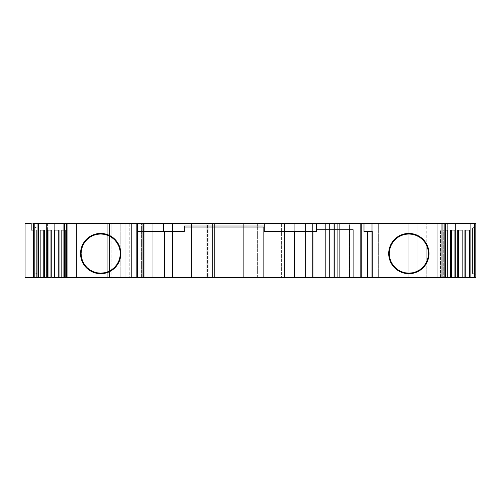 <?xml version="1.0" encoding="UTF-8"?>
<svg xmlns="http://www.w3.org/2000/svg" width="501" height="501" viewBox="0 0 501 501"><rect width="100%" height="100%" fill="white"/><g stroke="black" fill="none" stroke-linecap="round" stroke-linejoin="round"><path stroke-width="0.38" stroke-dasharray="2.5 1.88" d="M126.014 277.723L121.017 277.723L121.017 223.277L126.014 223.277L126.014 277.723L121.017 277.723L121.017 223.277L125.093 223.277L125.093 277.723L121.017 277.723L121.017 223.277L131.6 223.277L131.6 277.723L126.014 277.723L126.014 223.277L131.6 223.277L131.6 277.723L121.017 277.723L131.901 277.723L126.014 277.723L126.014 223.277L121.017 223.277L121.017 277.723L121.017 223.277L121.017 277.723L121.017 223.277L131.901 223.277L131.6 277.723M66.238 223.277L76.528 223.277L76.528 277.723L112.825 277.723L112.825 223.277L112.825 237.493L112.825 223.277L107.746 223.277L107.746 277.723L111.147 277.723L111.147 223.277L76.528 223.277L76.528 277.723L75.087 277.723L75.087 223.277L66.238 223.277L66.238 277.723L75.087 277.723L75.087 223.277L76.528 223.277L76.528 277.723L75.087 277.723L75.087 223.277L64.804 223.277L64.804 277.723L69.032 277.723L69.032 230.084L65.406 230.084L65.406 277.723L69.032 277.723L69.032 230.084L66.232 230.084L66.232 277.723L69.032 277.723L69.032 230.084L65.406 230.084L65.406 277.723L63.909 277.723L67.748 277.723L67.748 223.277L63.909 223.277L67.748 223.277L63.909 223.277L67.748 223.277L63.909 223.277L67.748 223.277L67.748 277.723L75.087 277.723L63.909 277.723L67.748 277.723L66.232 277.723L66.238 223.277L46.543 223.277L46.543 277.723L49.943 277.723L49.943 223.277L54.171 223.277L54.171 277.723L54.315 223.277L61.122 223.277L61.122 277.723L54.315 277.723L54.315 223.277L54.315 277.723L54.315 223.277L54.171 277.723L46.593 277.723L66.238 277.723L66.232 230.084L63.909 230.084L66.232 230.084L66.232 277.723L66.238 223.277L64.804 223.277L64.804 277.723L67.748 277.723L67.748 223.277M129.227 277.723L120.24 277.723L120.24 223.277L31.857 223.277L31.857 277.723L120.24 277.723L120.24 223.277L25.05 223.277L25.05 277.723L25.05 223.277L31.857 223.277L31.857 277.723L25.05 277.723L31.857 277.723L25.05 277.723L25.05 223.277L31.857 223.277L31.857 277.723L142.791 277.723L136.667 277.723L136.667 223.277L141.426 223.277L141.426 277.723L136.667 277.723L136.667 223.277L141.426 223.277L141.426 277.723L136.667 277.723L136.667 223.277L143.468 223.277L143.468 277.723L136.667 277.723L136.667 223.277L142.791 223.277L136.667 223.277L136.667 277.723L142.791 277.723L142.791 223.277L136.667 223.277L136.667 277.723L142.791 277.723L142.791 223.277L142.791 277.723L142.791 223.277L129.227 223.277L129.227 277.723L120.24 277.723L120.24 223.277L129.227 223.277L129.227 277.723L142.791 277.723L142.791 223.277L129.227 223.277L129.227 277.723L142.791 277.723L142.791 223.277L129.227 223.277M141.426 277.723L141.426 223.277L143.468 223.277L137.343 223.277L137.343 277.723L144.15 277.723L144.15 223.277L152.166 223.277L152.166 277.723L158.949 277.723L158.949 223.277L152.166 223.277L152.166 277.723L144.15 277.723L144.15 223.277L152.166 223.277L152.166 277.723L158.949 277.723L158.949 223.277L193.01 223.277L193.01 277.723L191.564 277.723L191.564 223.277L212.581 223.277L212.581 277.723L214.622 277.723L214.622 223.277L208.14 223.277L208.14 277.723L214.622 277.723L214.622 223.277L212.581 223.277L212.581 277.723L214.622 277.723L214.622 223.277L206.149 223.277L206.168 277.723L207.608 277.723L207.608 223.277L212.581 223.277L212.581 277.723L207.608 277.723L207.608 223.277L206.168 223.277L206.18 277.723L263.933 277.723L263.933 223.277L257.37 223.277L257.37 277.723L284.543 277.723L284.543 223.277L281.374 223.277L281.374 277.723L284.543 277.723L284.543 223.277L305.56 223.277L305.56 277.723L305.56 223.277L337.975 223.277L329.433 223.277L329.433 277.723L329.433 223.277L337.975 223.277L337.975 277.723L329.433 277.723L329.433 223.277L329.433 277.723L337.975 277.723L337.975 223.277L329.433 223.277L337.975 223.277L337.975 277.723L337.975 223.277L337.975 277.723L337.975 223.277L337.975 277.723L334.555 277.723L334.555 223.277L337.975 223.277L333.115 223.277L333.115 277.723L337.975 277.723L337.975 223.277L329.433 223.277L329.433 277.723L337.975 277.723L329.433 277.723L329.433 223.277L337.975 223.277L324.905 223.277L324.905 277.723L337.975 277.723L333.115 277.723L333.115 223.277L321.955 223.277L321.936 277.723L325.381 277.723L325.381 223.277L321.936 223.277L321.955 277.723L339.34 277.723L339.34 223.277L337.298 223.277L337.298 277.723L366.018 277.723L366.018 223.277L371.197 223.277L371.197 277.723L372.825 277.723L372.825 223.277L361.622 223.277L361.622 277.723L372.825 277.723L372.825 223.277L371.197 223.277L371.197 277.723L366.018 277.723L366.018 223.277L372.825 223.277L361.622 223.277L361.622 277.723L372.825 277.723L372.825 223.277L360.614 223.277L360.614 277.723L372.825 277.723L372.825 223.277L371.197 223.277L371.197 277.723L366.018 277.723L366.018 223.277L371.197 223.277M141.426 223.277L143.468 223.277L143.468 277.723L143.468 223.277L143.468 277.723L143.468 223.277L141.958 223.277L141.958 277.723L143.468 277.723L143.468 223.277L141.958 223.277L141.958 277.723L137.343 277.723L141.958 277.723L141.958 223.277L137.343 223.277L137.343 277.723L144.15 277.723L144.15 223.277L137.343 223.277L137.343 277.723L141.958 277.723M184.324 226.001L184.324 231.443L137.362 231.443L137.362 277.723M61.817 277.723L61.817 230.084L61.817 277.723L59.018 277.723L61.817 277.723L59.018 277.723L61.817 277.723L59.018 277.723L61.817 277.723L61.817 230.084L58.191 230.084L65.406 230.084L65.406 277.723L69.032 277.723M50.977 277.723L54.603 277.723L50.977 277.723L54.603 277.723L54.603 230.084L50.977 230.084L58.191 230.084L40.168 230.084M43.762 277.723L47.388 277.723L43.762 277.723L47.388 277.723L47.388 230.084L44.589 230.084M36.98 273.502L36.98 228.043L36.98 273.502L36.98 228.043L33.573 226.677L33.573 274.323L36.98 273.502L33.573 274.323L36.98 273.502L33.573 274.323L33.573 226.677L36.98 228.043L36.98 273.502L36.98 228.043L33.573 226.677L36.98 228.043L36.98 273.502L33.573 274.323L33.573 226.677L33.573 274.323L36.98 273.502M36.661 230.084L36.661 277.723L33.573 277.723L36.661 277.723L36.661 230.084L33.573 230.084L48.19 230.084L48.19 277.723L48.19 230.084L48.19 277.723L37.224 277.723L37.224 230.084L36.661 230.084L36.661 277.723L37.224 277.723L37.224 230.084L48.19 230.084L48.14 277.723L48.19 230.084L48.14 277.723L37.224 277.723L37.224 230.084L48.14 230.084L48.14 277.723L48.19 230.084L31.175 230.084M361.572 277.723L361.572 223.277L360.614 223.277L360.614 277.723L360.614 223.277L360.614 277.723L360.614 223.277L361.572 223.277L361.572 277.723L378.318 277.723L378.318 223.277L378.919 223.277L378.919 277.723L378.318 277.723L378.318 223.277L410.006 223.277L410.006 277.723L408.227 277.723L408.227 223.277L417.07 223.277L417.07 277.723L408.227 277.723L408.227 223.277L410.006 223.277L410.006 277.723L408.227 277.723L408.227 223.277L378.919 223.277L378.919 277.723L378.318 277.723L378.318 223.277L378.919 223.277L378.919 277.723L408.227 277.723L360.614 277.723L360.614 223.277L378.318 223.277L361.572 223.277L361.572 277.723L378.318 277.723M472.549 273.502L472.549 228.043L472.549 273.502L475.95 274.323L475.95 226.677L472.549 228.043L475.95 226.677L472.549 228.043L472.549 273.502L475.95 274.323L472.549 273.502L472.549 228.043L475.95 226.677L475.95 274.323L472.549 273.502L472.549 228.043L472.549 273.502L475.95 274.323L475.95 226.677L475.95 274.323L475.95 226.677L472.549 228.043L475.95 226.677L475.95 274.323L472.549 273.502M440.498 277.723L444.118 277.723L440.498 277.723L443.291 277.723L443.291 230.084L440.498 230.084L440.498 277.723L445.614 277.723L444.118 277.723L444.118 230.084L440.498 230.084L440.498 277.723L443.291 277.723L441.776 277.723L441.776 223.277L445.614 223.277L441.776 223.277L445.614 223.277L441.776 223.277L445.614 223.277L441.776 223.277L441.776 277.723L445.614 277.723L444.118 277.723L444.118 230.084L440.498 230.084L440.498 277.723L444.118 277.723L444.118 230.084L469.362 230.084L462.141 230.084L462.141 277.723L464.934 277.723L462.141 277.723L464.934 277.723L462.141 277.723L464.934 277.723L462.141 277.723L462.141 230.084L462.141 277.723M445.614 230.084L443.291 230.084L443.291 277.723L443.291 230.084L454.933 230.084L454.927 277.723L457.72 277.723L454.927 277.723L457.72 277.723L454.927 277.723L457.72 277.723L454.927 277.723L454.927 230.084L454.927 277.723M444.118 230.084L447.719 230.084L447.712 277.723L450.505 277.723L447.712 277.723L450.505 277.723L447.712 277.723L450.505 277.723L447.712 277.723L447.712 230.084L447.712 277.723M351.808 229.74L316.356 229.74L353.105 229.74L316.356 229.74L316.356 231.443L312.956 231.443L312.956 277.723L312.956 231.443L264.29 231.443L264.29 226.001M372.162 277.723L372.162 231.443L372.162 277.723L372.162 231.443L363.995 231.443L363.995 223.277M111.147 277.723L109.425 277.723L109.425 223.277L112.825 223.277L112.825 277.723L109.425 277.723L109.425 223.277L112.825 223.277L111.147 223.277L111.147 236.353L111.147 223.277L107.746 223.277L107.746 277.723L111.147 277.723L111.147 236.353L111.147 277.723L112.825 277.723L54.315 277.723L54.315 223.277L109.425 223.277L109.425 277.723L54.315 277.723L54.315 223.277L46.593 223.277L46.593 277.723L49.943 277.723L49.943 223.277L64.804 223.277L64.804 277.723L49.943 277.723L49.943 223.277L46.593 223.277L46.593 277.723L54.315 277.723L54.315 223.277L61.122 223.277L61.122 277.723L61.122 223.277L112.825 223.277L112.825 277.723L112.825 223.277L111.147 223.277M125.093 223.277L125.093 277.723L125.093 223.277L121.017 223.277L125.093 223.277L121.017 223.277L121.017 277.723L131.901 277.723L131.901 223.277L131.901 277.723L131.901 223.277L121.017 223.277L121.017 277.723L121.017 223.277L121.017 277.723L125.093 277.723M184.324 227.022L184.324 231.443L137.362 231.443L184.324 231.443L184.324 227.022M51.803 277.723L54.603 277.723L54.603 230.084L63.909 230.084M47.388 277.723L47.388 230.084L47.388 277.723L44.589 277.723M208.14 223.277L206.18 223.277L206.18 277.723L208.14 277.723L206.149 277.723L208.14 277.723L208.14 223.277L208.14 277.723L214.622 277.723L214.622 223.277L206.199 223.277L207.99 223.277L207.99 277.723L312.392 277.723L305.56 277.723L305.56 223.277L305.56 277.723L305.56 223.277L312.392 223.277L312.392 277.723L337.975 277.723L329.433 277.723L337.975 277.723L337.975 223.277L337.975 277.723L337.975 223.277L337.975 277.723L334.555 277.723L334.555 223.277L337.975 223.277L333.115 223.277L333.115 277.723L321.955 277.723L339.34 277.723L339.34 223.277L339.34 277.723L372.825 277.723L372.825 223.277L372.825 277.723L371.197 277.723M410.006 223.277L417.07 223.277L417.07 277.723L410.006 277.723L410.006 223.277L455.534 223.277L455.534 277.723L447.669 277.723L447.669 223.277L437.811 223.277L437.811 277.723L447.669 277.723L447.669 223.277L475.95 223.277L475.95 277.723L447.669 277.723L447.669 223.277L455.534 223.277L455.534 277.723L475.95 277.723L475.95 223.277L475.95 277.723L447.669 277.723M458.547 230.084L451.332 230.084M33.573 230.084L37.224 230.084L37.224 223.277L47.432 223.277L33.573 223.277L33.573 277.723L33.573 223.277L33.573 277.723L48.14 277.723L36.661 277.723M152.166 277.723L207.608 277.723L207.608 223.277L212.581 223.277M212.581 277.723L207.608 277.723L214.622 277.723L214.622 223.277L214.622 277.723L208.14 277.723M417.07 223.277L426.232 223.277L417.07 223.277L417.07 277.723L437.811 277.723L426.232 277.723L437.811 277.723L437.811 223.277L437.811 277.723M372.162 231.443L367.402 231.443L367.402 277.723L367.402 231.443L363.995 231.443L367.402 231.443L367.402 277.723M312.956 231.443L316.356 231.443L316.356 223.277L316.356 231.443L264.29 231.443L312.956 231.443L312.956 277.723M75.087 277.723L107.746 277.723L107.746 223.277L75.087 223.277M47.432 223.277L47.432 230.084L37.224 230.084L37.224 223.277L47.276 223.277L33.573 223.277L47.276 223.277L47.276 230.084L48.19 230.084L48.19 277.723L37.224 277.723M47.432 230.084L37.224 230.084L37.224 223.277L47.42 223.277L47.276 230.084L48.14 230.084M37.224 223.277L31.175 223.277M141.958 223.277L137.343 223.277L137.343 277.723L144.15 277.723M144.15 223.277L158.949 223.277L158.949 277.723L191.564 277.723L191.564 223.277L193.01 223.277L193.01 277.723L207.608 277.723M152.166 223.277L167.127 223.277L167.127 277.723L191.564 277.723L191.564 223.277L167.127 223.277L167.127 277.723L158.949 277.723M193.01 277.723L193.01 223.277L206.168 223.277L206.168 277.723L206.149 223.277L206.168 277.723L191.564 277.723M206.18 223.277L207.99 223.277L206.18 223.277L206.18 277.723L257.37 277.723L257.37 223.277L281.374 223.277L281.374 277.723L281.374 223.277L305.56 223.277L305.56 277.723L284.543 277.723L284.543 223.277L257.37 223.277L257.37 277.723M207.99 277.723L207.99 223.277L243.336 223.277L207.99 223.277L207.99 277.723L206.18 277.723M207.99 223.277L243.336 223.277L243.336 277.723L243.336 223.277L257.37 223.277L243.336 223.277L243.336 277.723M263.933 223.277L263.933 277.723L263.933 223.277L281.374 223.277M284.543 223.277L312.392 223.277L312.392 277.723L334.555 277.723L334.555 223.277L312.392 223.277L312.392 277.723L284.543 277.723M333.115 223.277L324.905 223.277L324.905 277.723L321.955 277.723L321.955 223.277L337.298 223.277L337.298 277.723L337.298 223.277L339.34 223.277L339.34 277.723L339.34 223.277L349.548 223.277L349.548 277.723L366.018 277.723M333.115 277.723L324.905 277.723L324.905 223.277L321.955 223.277L325.381 223.277L325.381 277.723L325.381 223.277L366.018 223.277L349.548 223.277L349.548 277.723L339.34 277.723L339.34 223.277L339.34 277.723M417.07 277.723L426.232 277.723L426.232 263.739L426.232 277.723L410.006 277.723M426.232 223.277L437.811 223.277L426.232 223.277L426.232 277.723M426.232 243.392L426.232 263.739L426.232 243.392M455.534 223.277L475.95 223.277L455.534 223.277L455.534 277.723M131.901 223.277L131.901 277.723L121.017 277.723L121.017 223.277L131.901 223.277M361.622 223.277L361.622 277.723M126.014 223.277L131.6 223.277M54.603 277.723L54.603 230.084L51.803 230.084M69.032 230.084L66.232 230.084M59.018 230.084L65.406 230.084M65.406 277.723L67.748 277.723M36.98 228.043L33.573 226.677L33.573 274.323L33.573 226.677L36.98 228.043M137.343 223.277L137.343 277.723L137.343 223.277M207.608 223.277L193.01 223.277M465.761 230.084L469.362 230.084M441.776 223.277L441.776 277.723L444.118 277.723M443.291 230.084L440.498 230.084M33.573 277.723L48.14 277.723M31.857 277.723L120.24 277.723M263.933 277.723L281.374 277.723M312.392 277.723L334.555 277.723M324.905 277.723L321.955 277.723M325.381 277.723L337.298 277.723M378.919 277.723L408.227 277.723M443.291 277.723L441.776 277.723M54.171 277.723L46.593 277.723M49.943 277.723L64.804 277.723M76.528 277.723L107.746 277.723M109.425 277.723L61.122 277.723M107.746 223.277L76.528 223.277M61.122 223.277L109.425 223.277M46.593 223.277L54.171 223.277M64.804 223.277L49.943 223.277M47.276 223.277L47.276 230.084M31.857 223.277L120.24 223.277M158.949 223.277L167.127 223.277L167.127 277.723M167.127 223.277L191.564 223.277M243.336 223.277L257.37 223.277M312.392 223.277L334.555 223.277M324.905 223.277L321.955 223.277M325.381 223.277L337.298 223.277M339.34 223.277L349.548 223.277L349.548 277.723M349.548 223.277L366.018 223.277M361.572 223.277L378.318 223.277M378.919 223.277L408.227 223.277M447.669 223.277L437.811 223.277M316.356 229.74L316.356 223.277M46.543 277.723L46.543 223.277M321.936 277.723L321.936 223.277"/><path stroke-width="0.75" d="M408.847 233.98A19.583 19.583 0 0 0 389.264 253.562A19.583 19.583 0 0 0 408.847 273.145L408.847 273.709A20.146 20.146 0 0 1 388.701 253.562A20.146 20.146 0 0 1 408.847 233.416L408.847 233.98L405.027 234.355L401.351 235.47L397.969 237.28L395.001 239.716L392.565 242.684L390.755 246.066L389.64 249.742L389.264 253.562L389.64 257.382L390.755 261.059L392.565 264.44L395.001 267.409L397.969 269.845L401.351 271.655L405.027 272.769L408.847 273.145L412.667 272.769L416.344 271.655L419.725 269.845L422.694 267.409L425.13 264.44L426.94 261.059L428.054 257.382L428.43 253.562L428.054 249.742L426.94 246.066L425.13 242.684L422.694 239.716L419.725 237.28L416.344 235.47L412.667 234.355L408.847 233.98A19.583 19.583 0 0 0 389.264 253.562A19.583 19.583 0 0 0 408.847 273.145A19.583 19.583 0 0 0 428.43 253.562A19.583 19.583 0 0 0 408.847 233.98L408.847 233.416A20.146 20.146 0 0 1 428.994 253.562A20.146 20.146 0 0 1 408.847 273.709L404.914 273.321L401.138 272.175L397.656 270.315L394.6 267.81L392.095 264.753L390.235 261.272L389.089 257.495L388.701 253.562L389.089 249.63L390.235 245.853L392.095 242.371L394.6 239.315L397.656 236.81L401.138 234.95L404.914 233.804L408.847 233.416L412.774 233.804L416.556 234.95L420.038 236.81L423.094 239.315L425.599 242.371L427.459 245.853L428.605 249.63L428.994 253.562L428.605 257.495L427.459 261.272L425.599 264.753L423.094 267.81L420.038 270.315L416.556 272.175L412.774 273.321L408.847 273.709A20.146 20.146 0 0 1 388.701 253.562A20.146 20.146 0 0 1 408.847 233.416L408.847 233.98A19.583 19.583 0 0 1 428.43 253.562A19.583 19.583 0 0 1 408.847 273.145L408.847 273.709L408.847 273.145M100.676 233.98A19.583 19.583 0 0 0 81.099 253.562A19.583 19.583 0 0 0 100.676 273.145L100.676 273.709A20.146 20.146 0 0 1 80.536 253.562A20.146 20.146 0 0 1 100.676 233.416L100.676 233.98L96.856 234.355L93.186 235.47L89.798 237.28L86.83 239.716L84.4 242.684L82.59 246.066L81.475 249.742L81.099 253.562L81.475 257.382L82.59 261.059L84.4 264.44L86.83 267.409L89.798 269.845L93.186 271.655L96.856 272.769L100.676 273.145L104.496 272.769L108.172 271.655L111.56 269.845L114.522 267.409L116.958 264.44L118.768 261.059L119.883 257.382L120.259 253.562L119.883 249.742L118.768 246.066L116.958 242.684L114.522 239.716L111.56 237.28L108.172 235.47L104.496 234.355L100.676 233.98A19.583 19.583 0 0 0 81.099 253.562A19.583 19.583 0 0 0 100.676 273.145A19.583 19.583 0 0 0 120.259 253.562A19.583 19.583 0 0 0 100.676 233.98L100.676 233.416A20.146 20.146 0 0 1 120.822 253.562A20.146 20.146 0 0 1 100.676 273.709L96.749 273.321L92.967 272.175L89.485 270.315L86.435 267.81L83.93 264.753L82.07 261.272L80.918 257.495L80.536 253.562L80.918 249.63L82.07 245.853L83.93 242.371L86.435 239.315L89.485 236.81L92.967 234.95L96.749 233.804L100.676 233.416L104.609 233.804L108.385 234.95L111.873 236.81L114.923 239.315L117.428 242.371L119.288 245.853L120.434 249.63L120.822 253.562L120.434 257.495L119.288 261.272L117.428 264.753L114.923 267.81L111.873 270.315L108.385 272.175L104.609 273.321L100.676 273.709A20.146 20.146 0 0 1 80.536 253.562A20.146 20.146 0 0 1 100.676 233.416L100.676 233.98A19.583 19.583 0 0 1 120.259 253.562A19.583 19.583 0 0 1 100.676 273.145L100.676 273.709L100.676 273.145M475.825 277.723L475.95 223.277L475.825 277.723L474.71 277.723L475.825 277.723L475.825 223.277L474.71 223.277L474.71 277.723L470.877 277.723L470.877 223.277L474.71 223.277L474.71 277.723L475.825 277.723L475.825 223.277L474.71 223.277L474.71 277.723L465.761 277.723L465.761 230.084L469.362 230.084L469.362 277.723L458.547 277.723L458.547 230.084L462.147 230.084L462.147 277.723L451.332 277.723L451.332 230.084L454.933 230.084L454.933 277.723L447.719 277.723L447.719 230.084L445.614 230.084L447.719 230.084L447.719 277.723L445.614 277.723L445.614 223.277L444.863 223.277L444.863 277.723L445.614 277.723L445.614 223.277L294.914 223.277L294.914 231.443L264.29 231.443L264.29 226.001L184.324 226.001L264.29 226.001L264.29 223.277L294.914 223.277L294.914 231.443L316.356 231.443L316.356 223.277L294.914 223.277L294.914 231.443L316.356 231.443L316.356 223.277L316.356 231.443L264.29 231.443L264.29 223.277L172.444 223.277L172.444 231.443L184.324 231.443L184.324 226.001L264.29 226.001L264.29 223.277L172.444 223.277L172.444 231.443L184.324 231.443L184.324 226.001L184.324 231.443L172.444 231.443L172.444 277.723L263.845 277.723L164.553 277.723L172.444 277.723L172.444 231.443L137.362 231.443L137.362 277.723L64.66 277.723L137.806 277.723L137.362 277.723L137.362 231.443L137.362 277.723L164.553 277.723L164.553 231.443L164.553 277.723L172.444 277.723L172.444 231.443L137.362 231.443L137.362 223.277L163.677 223.277L163.677 231.443L137.362 231.443L137.362 223.277L63.909 223.277L63.909 277.723L64.66 277.723L64.66 223.277L63.909 223.277L63.909 277.723L61.811 277.723L61.811 230.084L63.909 230.084L61.811 230.084L61.811 277.723L54.596 277.723L54.596 230.084L59.018 230.084L59.018 277.723L51.803 277.723L51.803 230.084L47.382 230.084L47.382 277.723L44.589 277.723L44.589 230.084L40.168 230.084L40.168 277.723L34.813 277.723L34.813 223.277L33.699 223.277L33.699 277.723L34.813 277.723L34.813 223.277L38.652 223.277L38.652 277.723L34.813 277.723L34.813 223.277L38.652 223.277L38.652 277.723L34.813 277.723M137.806 231.443L137.806 277.723L137.806 231.443L137.806 277.723L164.553 277.723L164.553 231.443M58.191 230.084L58.191 277.723L58.191 230.084L58.191 277.723L61.811 277.723L61.811 230.084L63.909 230.084M50.977 230.084L50.977 277.723L50.977 230.084L50.977 277.723L47.382 277.723L47.382 230.084L51.803 230.084L51.803 277.723L54.596 277.723L54.596 230.084L59.018 230.084L59.018 277.723L59.018 230.084L54.596 230.084L54.596 277.723L51.803 277.723L51.803 230.084L47.382 230.084L47.382 277.723L44.589 277.723L44.589 230.084L40.168 230.084L40.168 277.723L38.652 277.723L38.652 223.277L63.909 223.277L63.909 277.723L64.66 277.723L64.66 223.277L38.652 223.277L63.909 223.277M43.762 230.084L43.762 277.723L43.762 230.084L43.762 277.723L40.168 277.723L40.168 230.084L44.589 230.084L44.589 277.723L50.977 277.723L47.382 277.723M172.444 277.723L263.845 277.723L263.845 227.022L184.324 227.022M294.469 231.443L294.469 277.723L263.845 277.723L263.845 227.022L264.29 227.053L263.845 227.022L263.845 277.723L294.469 277.723L294.469 231.443L294.469 277.723L349.704 277.723L349.704 229.74M474.71 277.723L470.877 277.723L470.877 223.277L363.995 223.277L363.995 231.443L372.162 231.443L372.162 277.723L353.105 277.723L367.402 277.723L367.402 231.443L367.402 277.723L372.162 277.723L372.162 231.443L367.402 231.443L367.402 277.723L445.614 277.723L445.614 223.277L475.825 223.277M263.845 277.723L312.956 277.723L312.956 231.443L312.956 277.723L353.105 277.723L353.105 229.74L316.356 229.74M137.362 277.723L66.577 277.723L66.577 223.277L64.66 223.277L64.66 277.723L66.577 277.723L66.577 223.277L64.66 223.277M33.699 223.277L34.813 223.277L33.699 223.277L33.699 277.723L33.573 223.277L33.699 277.723M33.573 230.084L31.175 230.084L31.175 223.277L31.175 230.084L33.573 230.084L31.175 230.084L33.573 230.084L31.175 230.084L31.175 223.277L25.05 223.277L25.05 277.723L33.573 277.723L33.573 223.277L33.573 277.723L25.05 277.723L25.05 223.277L25.05 277.723L33.786 277.723M465.761 277.723L465.761 230.084L465.761 277.723L464.934 277.723L464.934 230.084L469.362 230.084L469.362 277.723L464.934 277.723L464.934 230.084L469.362 230.084L469.362 277.723L470.877 277.723L470.877 223.277L474.71 223.277M458.547 277.723L458.547 230.084L458.547 277.723L457.72 277.723L457.72 230.084L462.147 230.084L462.147 277.723L457.72 277.723L457.72 230.084L462.147 230.084L462.147 277.723L464.934 277.723L464.934 230.084M451.332 277.723L451.332 230.084L451.332 277.723L450.505 277.723L450.505 230.084L454.933 230.084L454.933 277.723L450.505 277.723L450.505 230.084L454.933 230.084L454.933 277.723L457.72 277.723L457.72 230.084M444.863 223.277L442.947 223.277L442.947 277.723L444.863 277.723L444.863 223.277L444.863 277.723L372.162 277.723L372.162 231.443L363.995 231.443L372.162 231.443M450.505 230.084L450.505 277.723L444.863 277.723M64.66 277.723L59.018 277.723M40.168 277.723L38.652 277.723M367.402 277.723L312.956 277.723L312.956 231.443M351.808 229.74L353.105 229.74L353.105 277.723L349.704 277.723M442.947 223.277L442.947 277.723L442.947 223.277L163.677 223.277L163.677 231.443L172.444 231.443L172.444 223.277L163.677 223.277L163.677 231.443M475.95 277.723L475.95 223.277L475.95 277.723M363.995 223.277L363.995 231.443L363.995 223.277L316.356 223.277M25.05 223.277L31.175 223.277L25.05 223.277L25.05 277.723M137.362 231.443L137.362 223.277L172.444 223.277M163.677 223.277L66.577 223.277L66.577 277.723M137.806 277.723L164.553 277.723M294.469 277.723L312.956 277.723M264.29 227.053L263.845 227.022M100.676 233.416A20.146 20.146 0 0 1 120.822 253.562A20.146 20.146 0 0 1 100.676 273.709M63.909 277.723L61.811 277.723M58.191 277.723L54.596 277.723M34.813 223.277L38.652 223.277M445.614 230.084L447.719 230.084L447.719 277.723L445.614 277.723M408.847 233.416A20.146 20.146 0 0 1 428.994 253.562A20.146 20.146 0 0 1 408.847 273.709M442.947 277.723L372.162 277.723M470.877 277.723L469.362 277.723M464.934 277.723L462.147 277.723M457.72 277.723L454.933 277.723M450.505 277.723L447.719 277.723M353.105 277.723L353.105 229.74M294.914 231.443L264.29 231.443L264.29 226.001M137.362 223.277L66.577 223.277M445.614 223.277L470.877 223.277M264.29 223.277L294.914 223.277"/></g></svg>
